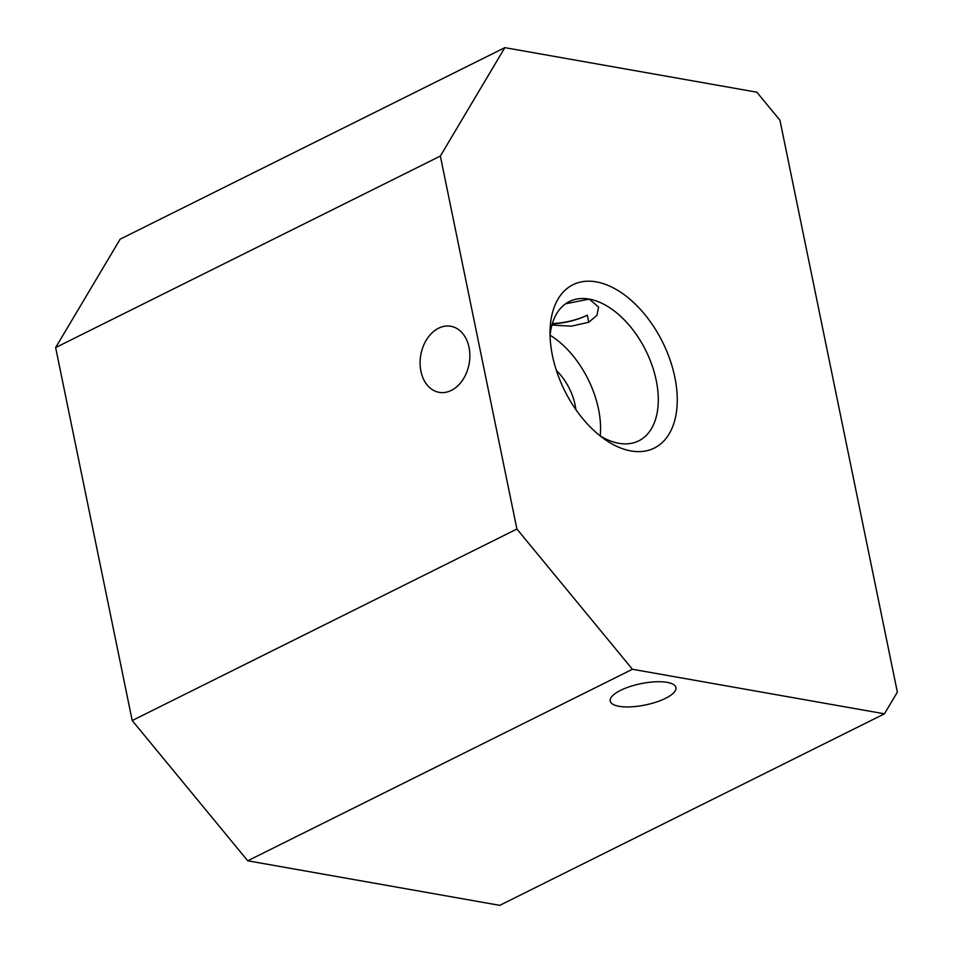 <?xml version="1.0" encoding="UTF-8"?>
<svg xmlns="http://www.w3.org/2000/svg" width="953" height="953" viewBox="0 0 953 953"><rect width="100%" height="100%" fill="white"/><g stroke="black" fill="none" stroke-linecap="round" stroke-linejoin="round"><path stroke-width="1.43" d="M504.84 47.65L756.861 92.203L779.959 120.257L897.357 692.14L884.455 713.821L632.435 669.268L247.732 860.797L132.205 720.551L55.643 347.583L120.138 239.179L504.84 47.65L440.357 156.066L55.643 347.583M619.045 706.304A33.546 10.876 168.4 0 0 656.188 702.099A33.546 10.876 168.4 0 0 675.939 687.578A33.546 10.876 168.4 0 0 640.892 683.67A33.546 10.876 168.4 0 0 610.23 701.074A33.546 10.876 168.4 0 0 619.045 706.304M884.455 713.821L499.753 905.35L247.732 860.797M469.019 347.333A33.546 24.552 -80 0 0 450.817 326.271A33.546 24.552 -80 0 0 420.785 355.028A33.546 24.552 -80 0 0 439.13 392.338A33.546 24.552 -80 0 0 469.019 347.333M132.205 720.551L516.907 529.034L440.357 156.066M596.292 281.874A91.238 54.655 -116.5 0 1 677.13 394.947A91.238 54.655 -116.5 0 1 604.023 438.833A91.238 54.655 -116.5 0 1 550.06 330.441A91.238 54.655 -116.5 0 1 596.292 281.874M516.907 529.034L632.435 669.268M599.782 435.616A77.824 46.614 63.5 0 0 618.831 443.312A77.824 46.614 63.5 0 0 638.701 440.87A77.824 46.614 63.5 0 0 652.031 365.309A77.824 46.614 63.5 0 0 589.228 299.099A77.824 46.614 63.5 0 0 569.346 301.541A77.824 46.614 63.5 0 0 550.06 335.766M565.594 303.793L589.228 299.099L598.591 307.057L596.935 315.3L588.775 322.257L571.407 326.14L551.93 325.08M600.223 435.902A77.824 46.614 63.5 0 0 550.119 335.242M575.874 409.623A42.933 25.719 63.5 0 0 556.409 370.514M552.359 323.591A33.546 10.876 168.4 0 0 587.322 315.193L588.775 322.257M552.264 323.913A33.546 10.876 168.4 0 0 587.322 315.193"/></g></svg>
